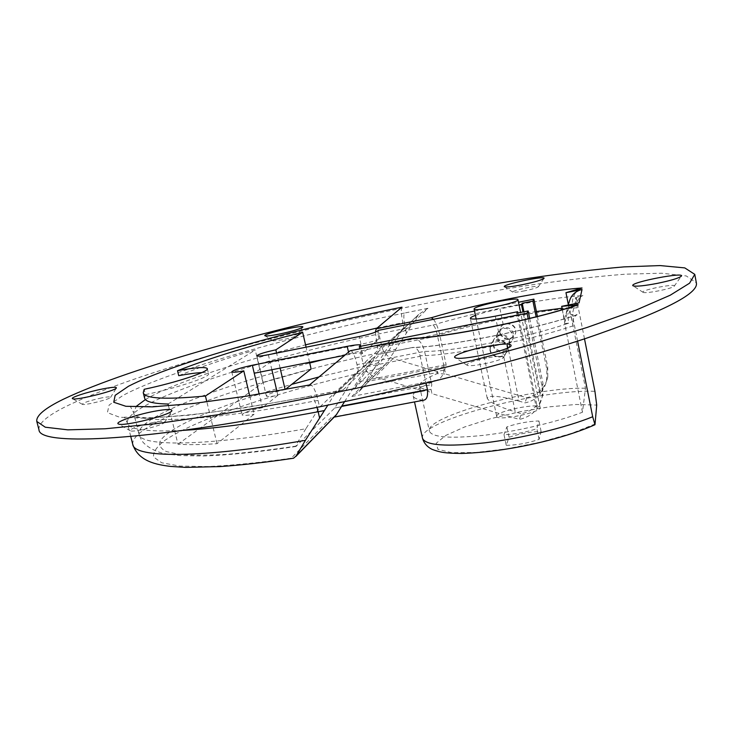 <?xml version="1.0" encoding="UTF-8"?>
<svg xmlns="http://www.w3.org/2000/svg" width="733" height="733" viewBox="0 0 733 733"><rect width="100%" height="100%" fill="white"/><g stroke="black" fill="none" stroke-linecap="round" stroke-linejoin="round"><path stroke-width="0.55" stroke-dasharray="3.67 2.75" d="M489.956 350.246L490.386 345.344C493.96 335.238 510.562 341.358 506.714 351.373C504.405 359.491 491.284 358.593 489.956 350.246M490.212 349.788L490.643 344.895C494.207 334.816 510.773 340.918 506.943 350.915C504.634 359.023 491.541 358.125 490.212 349.788M496.745 415.822L496.681 416.344C496.498 421.612 542.31 412.248 540.102 407.438C540.056 402.481 497.964 410.645 496.745 415.822M512.999 334.954L512.77 339.095C509.976 348.844 492.842 343.53 497.331 333.396C503.324 326.194 508.546 326.707 512.999 334.954M499.796 334.679L496.067 336.401L493.74 339.571C489.406 349.439 506.228 356.485 509.646 345.426C510.571 338.105 507.291 334.523 499.796 334.679M529.675 318.397L542.951 383.295L542.557 396.003L540.084 402.078L536.235 407.401L516.838 313.202M517.901 312.991L536.877 405.193L536.235 407.401M495.297 316.17L499.329 335.503C506.769 335.531 510.031 339.196 509.133 346.48C508.006 349.449 505.889 351.29 502.765 352.005L515.244 411.891L521.365 413.696L519.431 419.432L431.957 393.658L431.013 389.315L431.801 384.642L424.581 351.373C422.355 343.337 418.818 338.967 413.943 338.234M536.877 405.193C532.653 409.674 527.476 412.505 521.365 413.696M507.135 343.438L509.948 342.32L512.486 339.755L513.256 338.115L513.512 333.927C512.028 329.19 508.803 327.065 503.828 327.55L500.181 329.3L497.808 332.571C496.553 339.846 499.668 343.465 507.135 343.438L519.12 401.134L525.002 402.866C530.894 401.711 535.878 398.981 539.946 394.647L522.977 311.983M519.074 305.102L499.961 308.932L503.828 327.55M285.091 389.397L285.137 389.608C273.968 392.008 267.71 394.143 266.372 396.012C267.023 396.874 270.862 396.663 277.88 395.362L262.377 407.667L259.125 393.923M277.88 395.362L276.836 390.881M271.87 369.734L270.147 362.386L254.232 373.225M280.116 368.103L276.607 353.086M309.555 362.276L306.082 347.176M168.425 405.569L177.972 444.207C188.005 444.922 201.025 444.748 217.014 443.676L254.085 414.255L249.623 395.481M217.014 443.676L206.816 401.657M311.104 368.992L262.945 382.635L255.249 350.007C224.555 358.886 199.046 367.435 178.733 375.663M144.593 398.074L145.51 394.601L144.19 389.296M433.441 319.313C435.833 322.236 437.858 327.11 439.516 333.936L446.131 364.704L444.729 369.973L445.6 374.004L437.143 373.647C425.058 378.659 419.184 382.773 419.523 385.989C419.853 387.51 421.906 388.637 425.671 389.379L431.957 393.658M572.601 307.466L569.358 307.649L569.129 308.501L572.601 307.466C571.465 297.653 574.608 291.166 582.029 287.996M568.396 304.955L568.872 307.301L568.955 302.958L564.941 317.38C566.572 309.674 571.282 304.836 579.061 302.866M568.872 307.301L564.859 322.071L561.689 306.321M564.859 322.071L564.941 317.38M585.475 388.224C534.027 386.923 424.352 416.546 429.391 431.178C432.103 437.473 450.566 438.81 484.77 435.2C517.416 431.316 557.584 421.86 582.469 412.239L585.475 388.224L569.358 307.649L562.046 308.245M582.469 412.239L564.841 324.472L568.652 323.18C567.342 314.604 569.568 308.73 575.304 305.56M562.33 309.628L564.841 324.472C525.845 337.73 451.125 351.913 424.581 351.373L357.026 364.622L358.364 370.596L319.588 407.209L305.881 428.75C204.379 446.718 140.012 446.736 138.977 434.119C135.614 417.902 217.28 386.85 309.729 363.027M569.129 308.501L565.968 292.659M358.364 370.596L334.642 408.034L424.59 390.854L425.671 389.379M431.013 389.315L424.59 390.854M323.555 359.509L393.603 343.511L380.564 362.276L354.268 388.508L359.088 381.563L446.131 364.704M437.143 373.647L438.077 372.355L436.941 371.475L444.729 369.973M393.603 343.511L403.92 327.587L378.201 351.867L375.351 332.168M378.201 351.867L359.088 381.563M506.246 445.316C516.582 445.206 527.531 443.236 539.094 439.397L541.101 431.453C530.903 431.645 520.228 433.579 509.069 437.253L506.246 445.316L504.002 434.642C514.337 434.458 525.295 432.461 536.886 428.668L538.947 420.98C528.75 421.246 518.066 423.207 506.888 426.844L504.002 434.642M509.069 437.253L506.888 426.844M541.101 431.453L538.947 420.98M539.094 439.397L536.886 428.668M575.203 297.845L582.9 295.536C578.364 297.534 576.459 301.63 577.183 307.805L575.203 297.845L576.321 297.772L572.253 314.439L570.943 314.878L577.164 314.695C573.637 316.638 572.29 320.339 573.124 325.8L570.943 314.878M573.124 325.8C532.14 340.112 450.731 355.881 420.064 355.716C418.827 350.612 416.738 347.827 413.815 347.378L412.028 347.662C447.561 346.682 534.98 329.328 579.006 314.237M404.598 330.757L427.953 308.3L418.735 314.402L393.584 338.6L398.413 333.717L403.791 331.014L432.956 325.095C434.587 325.846 436.071 329.328 437.427 335.531L444.106 366.619C444.271 373.61 441.926 378.118 437.088 380.125C420.843 386.474 412.881 391.724 413.192 395.857C413.65 397.946 416.857 399.403 422.804 400.227L423.995 400.136M393.584 338.6L365.593 381.801L444.106 366.619M420.064 355.716L426.029 383.185M584.494 338.848L576.321 297.772M577.586 341.102L572.253 314.439M132.774 444.464C129.237 421.118 269.359 374.884 395.793 349.293L385.824 364.035L379.025 368.818L351.886 396.452L359.097 391.486L365.593 381.801M422.804 400.227L334.303 416.775M344.537 401.684L372.217 358.501L378.64 354.167L380.583 353.865L343.026 389.993L340.103 390.377L334.239 394.519L327.834 405.166M350.704 350.548C352.83 351.263 354.937 355.963 357.026 364.622M309.463 384.981L310.334 384.651C313.055 385.439 315.611 390.68 318.021 400.374L319.588 407.209M305.881 428.75C299.632 438.6 296.315 444.51 295.921 446.47L334.779 407.942M519.12 401.134C499.411 395.802 488.792 394.876 487.243 398.367C489.259 402.197 498.596 406.705 515.244 411.891M422.629 390.909L375.278 376.964C368.937 374.829 364.915 370.531 363.202 364.072L359.766 348.743M436.941 371.475L392.989 358.611C387.106 356.641 383.377 352.655 381.801 346.654L378.201 330.4M537.408 316.464L547.716 367.022L547.789 376.954C545.086 388.142 538.059 395.078 526.725 397.753L445.6 374.004M526.725 397.753L525.002 402.866M499.329 335.503L495.59 337.235L493.227 340.451C491.99 347.863 495.169 351.712 502.765 352.005M499.714 333.149L500.108 328.604C503.434 319.249 518.781 324.875 515.207 334.166C509.582 341.45 504.414 341.111 499.714 333.149M499.924 332.764L500.327 328.228C503.644 318.892 518.964 324.508 515.4 333.772C509.783 341.056 504.625 340.717 499.924 332.764M528.2 318.754L542.053 386.401L542.145 397.094C539.231 409.142 531.663 416.582 519.431 419.432M145.51 394.601C177.817 387.812 210.563 376.799 208.538 373.738C208.254 372.822 206.028 372.446 201.859 372.593M177.972 444.207L262.945 382.635M262.377 407.667C250.292 410.269 243.512 412.642 242.037 414.786C242.724 415.767 246.746 415.584 254.085 414.255M417.92 315.483L395.793 349.293M486.767 357.933C472.767 360.957 466.252 363.412 467.214 365.291C470.577 367.389 500.905 360.984 503.177 357.695C503.809 355.798 498.339 355.881 486.767 357.933M282.471 339.8L273.272 340.882C270.202 339.81 299.87 333.011 297.571 335.32C295.701 336.539 290.671 338.032 282.471 339.8M524.718 290.809C518.268 292.073 514.328 292.522 512.908 292.183C509.637 290.974 540.807 284.386 538.315 286.814C536.776 287.886 532.24 289.214 524.718 290.809M153.133 422.474C137.786 425.891 130.19 428.677 130.327 430.821C133.47 432.626 162.808 425.378 164.659 422.355C165.374 420.898 161.535 420.934 153.133 422.474M101.585 397.918C89.169 400.685 82.765 402.829 82.362 404.35C84.377 405.615 109.446 399.448 110.555 397.423C110.958 396.535 107.962 396.7 101.585 397.918M642.887 292.119L643.143 292.385C645.388 293.951 672.601 288.582 674.186 286.236C677.75 282.975 641.906 289.727 642.887 292.119M38.977 429.776C38.116 423.72 46.866 416.069 65.2 406.842C132.664 373.638 281.005 332.709 416.536 305.258C455.495 297.589 493.144 290.9 529.501 285.174C564.694 280.107 596.653 276.442 625.386 274.179L661.578 273.217L686.28 275.947L696.35 282.837M401.95 307.173C400.85 309.069 401.153 314.219 402.829 322.639L403.92 327.587M168.049 404.03L255.249 350.007M268.351 354.735L270.147 362.386L360.984 344.29C370.486 342.284 376.496 340.469 379.025 338.857L362.414 353.443C361.589 352.591 357.136 352.921 349.045 354.46L344.721 355.313M331.179 417.535L291.212 458.235L292.586 458.382M523.948 311.791L540.533 392.631L544.188 387.583L546.534 381.811L546.919 369.744L536.125 316.793M540.533 392.631L539.946 394.647M475.424 315.382C481.636 313.156 489.818 311.003 499.961 308.932M474.517 311.067L518.488 302.243M565.106 323.473L568.652 323.18M536.409 311.525C500.666 317.297 468.369 324.765 439.516 333.936L376.973 346.343M337.821 402.591L431.801 384.642M354.268 388.508L438.077 372.355M388.902 345.683L437.519 336.044M577.183 307.805C542.255 309.72 476.743 322.822 437.427 335.531M422.51 438.325C416.995 421.649 539.964 388.802 594.939 391.34M351.886 396.452L437.088 380.125M367.068 366.665L420.174 356.275M371.512 359.555L333.542 395.628M296.572 446.049C270.697 449.888 247.351 452.655 226.543 454.35C207.531 455.404 191.936 455.431 179.759 454.414L166.492 451.61C160.967 448.926 158.814 445.545 160.032 441.458C168.242 426.34 223.803 403.709 291.734 384.367M319.029 376.927L380.564 362.276M392.989 358.611L375.278 376.964M343.026 389.993L310.471 396.086C312.615 396.489 314.796 400.255 317.004 407.365M409.866 327.587L405.367 328.485L406.357 333.011M595.26 423.912L571.868 433.304L540.789 442.091L506.851 448.843L475.488 452.508L451.464 452.618L437.949 449.329L436.172 443.309L445.637 435.512L464.52 427L490.203 418.79L519.615 411.809L549.42 406.833L576.23 404.46L596.717 405.083M386.309 363.376L359.61 390.79M380.583 353.865L412.028 347.662M432.956 325.095C476.716 311.699 545.325 298.047 582.9 295.536M427.953 308.3L404.46 313.055C403.388 314.97 403.691 320.11 405.367 328.485C275.012 354.14 124.546 401.107 127.331 422.877C128.724 429.62 147.223 432.131 182.829 430.39M309.555 396.443L244.446 407.841L189.087 415.208L146.921 418.286L119.653 417.26L107.394 412.633L109.116 405.083L123.089 395.344C171.247 369.881 292.623 335.751 404.46 313.055M318.021 400.374C207.237 421.777 133.809 424.59 133.553 412.532L136.347 406.302M145.418 399.54C171.724 383.707 235.375 362.734 305.542 344.831M377.22 327.981L402.829 322.639M291.212 458.235C259.473 462.651 231.784 465.428 208.154 466.573L179.878 466.078L161.691 462.77L153.6 457.044C152.95 452.206 156.761 446.617 165.035 440.258C199.211 417.187 289.242 388.398 379.025 368.818M379.025 338.857L377.321 331.151M360.984 344.29L359.243 336.529M349.045 354.46L348.523 352.115M362.139 353.938L360.297 345.701M381.801 346.654L363.202 364.072M547.716 367.022L546.919 369.744M542.951 383.295L542.053 386.401M506.714 351.373L506.943 350.915M540.102 407.438L520.586 312.46M496.681 416.344L476.184 318.992M419.523 385.989L429.391 431.178M424.205 390.991L334.642 408.034M577.164 314.695C534.513 329.346 446.69 346.617 413.815 347.378M413.192 395.857L414.521 401.931M334.147 417.114L332.874 417.352M334.239 394.519L372.217 358.501M509.133 346.48L509.646 345.426M493.227 340.451L493.74 339.571M512.77 339.095L513.256 338.115M497.331 333.396L497.808 332.571M207.302 368.635L208.538 373.738M130.749 436.447L127.331 422.877L124.491 417.159L149.569 417.709C163.34 417.187 180.107 415.858 199.862 413.724C231.811 409.866 268.681 403.993 310.471 396.086L340.103 390.377M413.073 347.378L378.64 354.167M412.624 338.252L411.708 338.435M295.921 446.47C259.739 451.959 228.98 455.129 203.655 455.999L180.153 455.596L166.519 453.938C155.717 452.527 144.062 445.307 141.286 439.708L138.977 434.119L133.553 412.532L130.245 406.201L150.906 406.449L167.628 405.624L195.409 403.022C227.881 399.183 266.189 393.062 310.334 384.651M503.177 357.695L511.048 345.958M467.214 365.291L455.34 357.768M674.186 286.236L681.177 276.304M643.143 292.385L633.129 285.87M110.555 397.423L116.345 388.087M82.362 404.35L72.686 398.761M256.88 355.789L266.372 396.012M231.775 371.86L242.037 414.786M360.572 345.234L362.414 353.443M164.659 422.355L171.769 410.966M130.327 430.821L118.572 424.022M538.315 286.814L543.886 278.485M512.908 292.183L504.57 286.805M297.571 335.32L302.683 327.22M273.272 340.882L265.089 335.824M394.455 337.418L418.735 314.402M359.097 391.486L385.824 364.026M547.001 379.786L547.789 376.954M542.145 397.094L543.043 393.868M487.243 398.367L470.339 318.351"/><path stroke-width="1.1" d="M474.196 308.712L474.086 309.033C473.445 312.212 519.743 302.372 517.965 299.687C518.323 296.718 475.845 305.496 474.196 308.712M475.424 315.382C471.96 316.674 470.265 317.664 470.339 318.351C471.85 319.762 480.17 319.029 495.297 316.17L517.645 311.717L516.838 313.202L528.154 310.957L529.675 318.397M517.645 311.717L517.901 312.991M518.488 302.243L533.881 299.146L532.928 301.116L522.198 303.27L521.475 304.626L522.977 311.983M521.475 304.626L519.074 305.102M259.125 393.923L252.344 365.245C240.195 367.874 233.341 370.083 231.775 371.86C232.407 372.602 236.411 372.272 243.777 370.861L249.623 395.481M276.836 390.881L271.87 369.734M285.091 389.397L280.116 368.103M276.607 353.086L275.846 349.824L302.647 332.241C251.107 345.353 209.4 358.18 177.523 370.724L178.733 375.663C188.601 373.857 196.316 372.831 201.859 372.593M285.485 389.333L311.104 368.992L309.555 362.276M306.082 347.176L302.647 332.241M206.816 401.657L205.451 396.012L243.777 370.861M168.425 405.569L168.049 404.03C153.197 403.672 145.381 401.693 144.593 398.074L143.237 392.659C144.538 398.67 165.273 399.778 205.451 396.012M177.523 370.724C195.867 367.398 205.79 366.702 207.302 368.635C209.308 371.585 176.506 382.489 144.19 389.296L143.237 392.659M568.396 304.955L565.968 292.659L582.029 287.996C545.517 290.35 475.158 304.36 431.334 317.737L433.441 319.313M568.955 302.958C570.466 295.811 574.828 291.322 582.02 289.489L579.061 302.866L561.689 306.321L562.33 309.628M565.949 292.714L582.02 289.489M375.351 332.168L376.221 328.815L401.95 307.173C292.98 329.383 174.701 362.359 128.486 386.264L115.154 395.344L113.743 402.243L125.856 406.284L152.427 406.861L193.274 403.517L246.719 396.132L309.463 384.981L350.136 350.759L411.708 338.435M334.147 417.114L423.995 400.136C426.89 399.348 428.035 395.866 427.449 389.699L426.029 383.185M577.586 341.102L592.695 416.747L594.976 424.719L596.717 405.083L594.939 391.34L584.494 338.848M344.537 401.684L336.493 414.53L296.095 455.999L305.414 440.322C200.329 458.684 133.974 457.997 132.774 444.464C138.5 461.497 156.422 464.685 170.679 466.417L185.66 467.388L220.074 466.582C241.725 465.089 266.207 462.312 293.53 458.235L296.095 455.999M334.303 416.775L336.493 414.53M324.426 410.562L318.159 411.754L319.615 418.076L327.834 405.166M319.615 418.076L305.414 440.322M359.766 348.743L359.28 346.572L527.054 313.202L528.2 318.754M694.774 274.362L696.35 282.837C698.943 293.731 662.357 312.176 586.602 338.16C510.388 363.403 395.454 392.54 291.422 412.377C135.413 442.311 38.931 445.352 38.977 429.776L36.787 421.438L45.272 427.211L67.848 429.85L105.213 428.778L156.999 423.601L221.458 414.227C269.781 405.972 320.614 396.058 373.958 384.477C427.156 372.245 477.375 359.573 524.617 346.462L586.922 327.504L635.987 310.132L670.255 295.197L689.561 283.204L694.774 274.362L684.787 267.902L660.131 265.575L623.975 266.885C595.26 269.35 563.31 273.189 528.117 278.393C491.761 284.239 454.094 291.019 415.125 298.743C279.53 326.35 130.996 366.931 63.249 399.293C44.832 408.29 36.009 415.675 36.787 421.438M411.002 338.683C445.994 337.611 535.594 319.597 578.282 304.791L575.304 305.56C534.953 319.625 444.583 337.528 413.943 338.234L350.136 350.759M485.64 346.627C467.462 350.09 450.74 356.156 455.34 357.768C460.232 360.883 507.731 350.832 511.048 345.958C511.9 343.2 503.434 343.42 485.64 346.627M279.282 334.092C271.393 335.65 266.665 336.227 265.089 335.824C260.554 334.257 306.101 323.839 302.683 327.22C299.843 329.053 292.036 331.343 279.282 334.092M522.812 284.606C512.788 286.576 506.705 287.309 504.57 286.805C499.723 285.055 547.578 274.912 543.886 278.485C541.54 280.079 534.522 282.123 522.812 284.606M153.921 411.36C135.339 414.869 113.578 422.575 118.572 424.022C123.208 426.707 169.112 415.4 171.769 410.966C172.786 408.84 166.831 408.968 153.921 411.36M102.455 388.976C87.52 391.889 69.296 397.836 72.686 398.761C75.646 400.639 114.788 391.046 116.345 388.087C116.913 386.786 112.277 387.088 102.455 388.976M657.638 283.305C644.509 285.806 636.336 286.658 633.129 285.87L632.753 285.494C631.48 281.976 686.427 271.503 681.177 276.304C678.474 278.265 670.631 280.602 657.638 283.305M578.282 304.791L561.67 306.376M275.846 349.824C264.631 352.252 258.309 354.25 256.88 355.789C257.494 356.449 261.315 356.101 268.351 354.735L359.243 336.529C368.754 334.514 374.774 332.718 377.321 331.151L378.201 330.4L474.517 311.067M359.28 346.572L360.572 345.234C359.756 344.428 355.313 344.794 347.213 346.343L252.344 365.245M344.721 355.313L254.232 373.225M292.586 458.382L293.53 458.235M532.928 301.116L536.125 316.793M533.881 299.146L537.408 316.464M528.154 310.957L527.054 313.202M522.198 303.27L523.948 311.791M562.046 308.245L536.409 311.525M376.221 328.815L431.334 317.737M592.695 416.747C566.407 427.513 521.722 438.361 484.98 442.833C446.415 446.974 425.598 445.472 422.51 438.325L414.521 401.931M341.752 406.018L427.449 389.699M291.734 384.367L319.029 376.927M317.004 407.365L318.159 411.754C262.616 422.171 217.509 428.384 182.829 430.39M309.729 363.027L323.555 359.509M136.347 406.302L145.418 399.54M305.542 344.831L377.22 327.981M348.523 352.115L347.213 346.343M520.586 312.46L517.965 299.687M476.184 318.992L474.086 309.033M132.774 444.464L130.749 436.447M295.82 456.494L336.163 415.052M594.976 424.719C564.208 438.591 508.766 451.977 461.781 453.461C444.116 453.278 439.974 452.252 432.223 449.421C427.247 446.983 424.013 443.291 422.51 438.325"/></g></svg>
